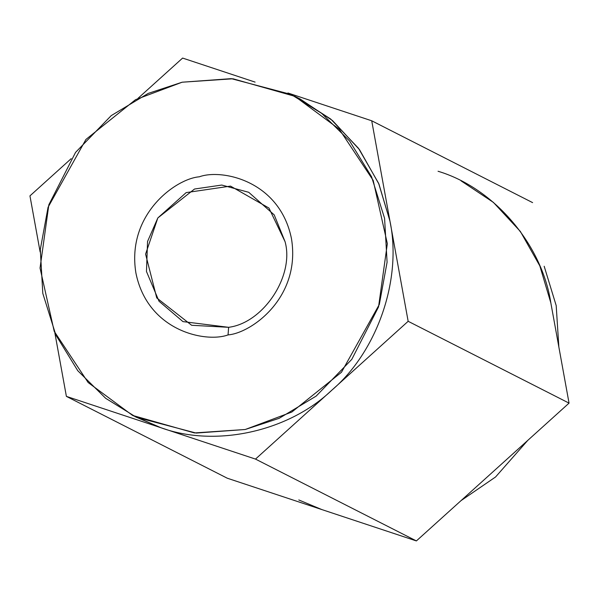 <?xml version="1.0" encoding="UTF-8"?>
<svg xmlns="http://www.w3.org/2000/svg" width="599" height="599" viewBox="0 0 599 599"><rect width="100%" height="100%" fill="white"/><g stroke="black" fill="none" stroke-linecap="round" stroke-linejoin="round"><path stroke-width="0.9" d="M182.133 82.213L135.546 99.666L85.912 139.47L48.062 207.269L40.298 249.506L42.806 293.398L55.834 334.991L77.758 370.699L105.694 398.32L136.407 417.301L196.135 433.07L245.246 429.498L291.833 412.045L341.467 372.249L379.324 304.442L387.089 262.212L384.58 218.313L371.552 176.72L349.621 141.012L321.693 113.391L290.979 94.41L231.244 78.641L182.133 82.213L232.966 78.776L294.835 96.312L339.221 129.167L373.177 180.389L387.336 243.643L378.538 306.928L351.823 359.318L316.16 396.096L279.186 418.304L245.246 429.498L194.42 432.935L132.544 415.399L88.158 382.544L54.21 331.322L40.043 268.067L48.841 204.783L75.556 152.393L111.227 115.614L148.2 93.407L182.133 82.213M228.054 334.908C205.876 343.085 147.594 331.225 135.898 272.949C126.322 214.202 175.994 178.629 199.325 176.802C221.503 168.626 279.793 180.486 291.488 238.761C301.057 297.508 251.393 333.089 228.054 334.908C251.393 333.089 301.057 297.508 291.488 238.761C279.793 180.486 221.503 168.626 199.325 176.802C175.994 178.629 126.322 214.202 135.898 272.949C147.594 331.225 205.876 343.085 228.054 334.908L228.623 327.316C263.463 322.936 294.513 275.869 285.087 241.734L274.207 214.876L248.72 192.294L221.765 185.054L194.525 189.022L157.829 217.946L147.549 241.472L146.47 271.497L159.012 301.215L182.95 321.603L228.623 327.316L191.65 325.279L156.751 297.935L145.587 254.126L157.829 217.946L186.177 192.601L230.525 186.109L268.973 208.078L285.087 241.734C294.513 275.869 263.463 322.936 228.623 327.316L228.054 334.908M297.508 97.704L330.723 119.059L358.539 148.35L378.643 183.361L389.942 221.038L371.724 120.788L287.932 93.002L371.724 120.788L532.608 202.619L371.724 120.788L408.159 321.296L569.05 403.127L550.833 302.869C541.893 244.048 493.756 187.876 438.056 171.262M461.095 180.876L493.396 202.387L520.366 231.454L539.834 265.904L550.833 302.869L569.05 403.127L408.159 321.296L255.496 459.089L416.387 540.927L569.05 403.127L416.387 540.927L255.496 459.089L66.392 396.381L227.276 478.212L416.387 540.927L227.276 478.212L66.392 396.381L54.823 332.737L66.392 396.381L255.496 459.089L408.159 321.296L389.942 221.038C402.251 279.119 377.445 351.321 331.824 390.196C288.433 431.662 215.49 447.685 160.944 427.738L135.239 416.739M40.148 252.014L29.95 195.873L71.184 158.66L29.95 195.873L40.148 252.014M137.972 98.371L182.613 58.073L255.092 82.108L182.613 58.073L137.972 98.371M544.177 266.263L556.194 305.602L558.852 346.986L556.194 305.602L544.177 266.263M527.816 440.34L495.545 476.999L461.028 500.629L495.545 476.999L527.816 440.34M343.908 516.892L311.068 505.998L343.908 516.892M321.828 509.569L298.796 499.955M132.544 415.399L160.944 427.738C215.49 447.685 288.433 431.662 331.824 390.196C377.445 351.321 402.251 279.119 389.942 221.038L378.942 184.073L359.475 149.615L332.505 120.556L300.204 99.045L294.835 96.312"/></g></svg>
